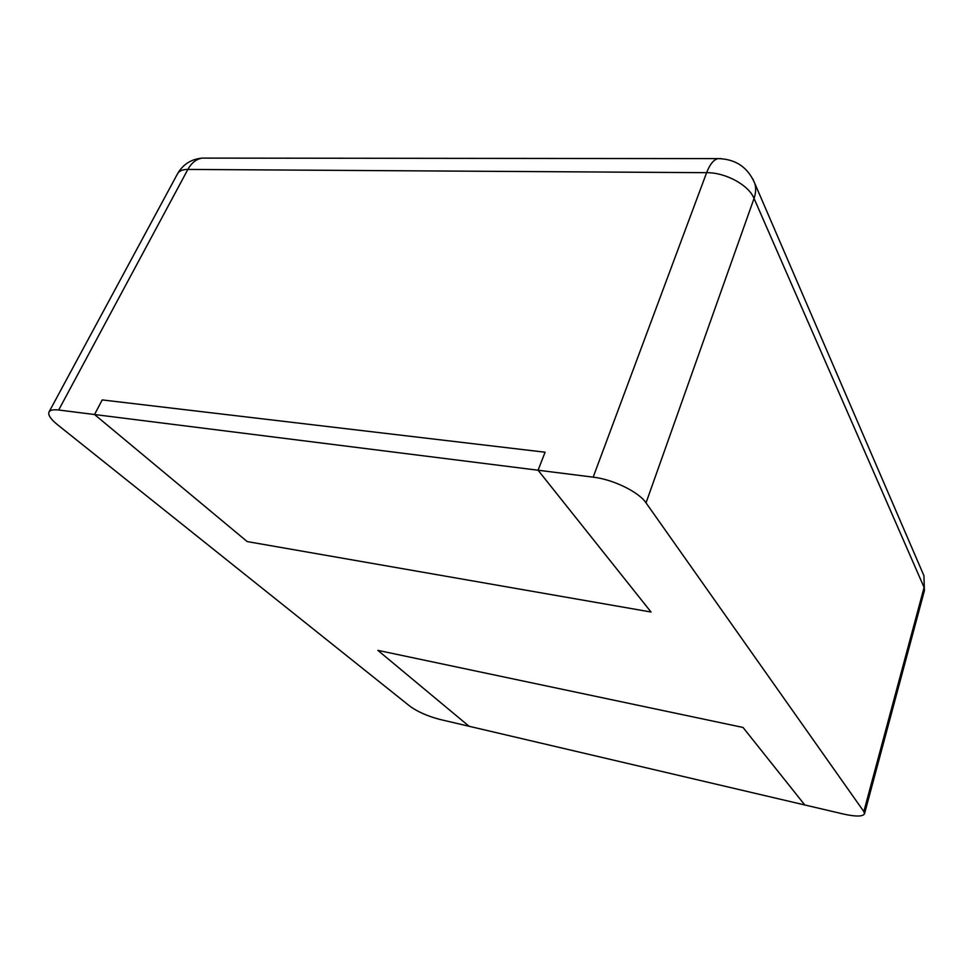<?xml version="1.0" encoding="UTF-8"?>
<svg xmlns="http://www.w3.org/2000/svg" width="974" height="974" viewBox="0 0 974 974"><rect width="100%" height="100%" fill="white"/><g stroke="black" fill="none" stroke-linecap="round" stroke-linejoin="round"><path stroke-width="1.46" d="M439.931 719.445L469.078 726.275L377.875 650.364L743.028 727.456L804.792 804.974L843.533 814.057C855.854 816.76 862.842 816.675 864.498 813.814L863.841 811.573L646.03 502.864L754.046 198.428C748.677 185.048 725.667 172.471 706.625 172.678L187.86 169.427C182.601 169.452 179.179 170.876 177.585 173.689L49.029 411.978C47.823 414.875 50.611 419.1 57.405 424.627L410.115 706.369C417.809 711.872 427.744 716.231 439.931 719.445M646.03 502.864C638.834 491.98 613.121 479.403 593.166 477.15L538.074 470.223L651.046 612.025L538.074 470.223L94.539 414.522L102.209 399.924L94.539 414.522L247.189 541.581L651.046 612.025L247.189 541.581L94.539 414.522L58.684 410.017C53.375 409.384 50.161 410.042 49.029 411.978M102.209 399.924L545.087 452.216L538.074 470.223L545.087 452.216L102.209 399.924M469.078 726.275L804.792 804.974L743.028 727.456L377.875 650.364L469.078 726.275M864.498 813.814L924.436 590.524L923.912 575.671L922.293 571.933M863.841 811.573L924.095 587.432L754.046 198.428C755.885 193.132 756.153 188.165 754.838 183.538L752.719 178.753M593.166 477.15L706.625 172.678C709.778 164.496 713.528 159.809 717.887 158.616L721.064 158.628M58.684 410.017L187.86 169.427C191.537 162.841 196.322 159.066 202.215 158.105L206.537 158.117M924.436 590.524L923.912 575.671L754.838 183.538C747.898 167.236 735.577 158.932 717.887 158.616L202.215 158.105C191.221 159.127 183.002 164.326 177.585 173.689"/></g></svg>
